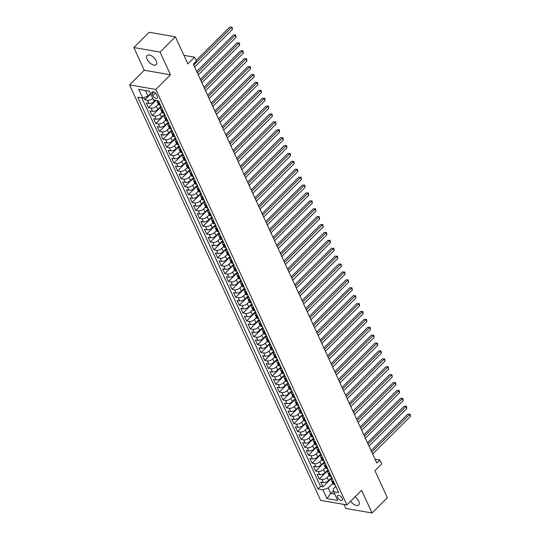 <?xml version="1.0" encoding="UTF-8"?>
<svg xmlns="http://www.w3.org/2000/svg" width="540" height="540" viewBox="0 0 540 540"><rect width="100%" height="100%" fill="white"/><g stroke="black" fill="none" stroke-linecap="round" stroke-linejoin="round"><path stroke-width="0.81" d="M350.602 501.242A6.433 3.281 -134.8 0 0 358.749 505.015A6.433 3.281 -134.8 0 0 358.749 501.242A6.433 3.281 -134.8 0 0 355.023 496.841M156.209 60.872A6.433 3.281 -134.8 0 0 151.666 55.944A6.433 3.281 -134.8 0 0 147.13 55.526A6.433 3.281 -134.8 0 0 147.13 59.299A6.433 3.281 -134.8 0 0 151.666 64.226A6.433 3.281 -134.8 0 0 156.209 64.651A6.433 3.281 -134.8 0 0 156.209 60.872M342.205 498.305A3.22 1.64 -134.8 0 0 339.937 495.842A3.22 1.64 -134.8 0 0 337.669 495.632A3.22 1.64 -134.8 0 0 337.669 497.515A3.22 1.64 -134.8 0 0 339.937 499.979A3.22 1.64 -134.8 0 0 342.205 500.195A3.22 1.64 -134.8 0 0 342.205 498.305M343.973 504.428L345.816 508.444L372.053 513L387.396 497.745L374.949 470.691L381.699 463.982L379.883 460.033L375.023 459.189M129.546 84.888L320.645 500.371L346.882 504.934L155.783 89.451L129.546 84.888L144.275 70.247L170.512 74.803L160.063 52.097L133.826 47.54L144.275 70.247M133.826 47.54L149.168 32.285L175.406 36.842L187.846 63.895L194.596 57.186L183.904 55.33M160.063 52.097L175.406 36.842M143.903 97.645L144.895 99.806L150.755 93.98M155.419 100.285L154.224 101.473A4.023 2.018 155.3 0 1 148.932 103.417L146.347 102.971L148.527 107.71L155.905 100.373M160.88 106.367L157.862 109.37A4.023 2.018 -24.7 0 1 152.57 111.314L149.978 110.869L152.159 115.607L161.062 106.758M164.511 114.264L161.494 117.268A4.023 2.018 -24.7 0 1 156.202 119.219L153.61 118.766L155.79 123.505L164.693 114.656M168.143 122.162L165.125 125.165A4.023 2.018 -24.7 0 1 159.833 127.116L157.248 126.664L159.428 131.402L168.325 122.553M171.781 130.066L168.757 133.063A4.023 2.018 -24.7 0 1 163.465 135.014L160.88 134.561L163.06 139.306L171.956 130.457M175.412 137.963L172.388 140.967A4.023 2.018 -24.7 0 1 167.103 142.911L164.511 142.466L166.691 147.204L175.588 138.355M179.044 145.861L176.026 148.864A4.023 2.018 -24.7 0 1 170.734 150.809L168.143 150.363L170.323 155.102L179.226 146.252M182.675 153.758L179.658 156.762A4.023 2.018 -24.7 0 1 174.366 158.713L171.781 158.261L173.961 162.999L182.857 154.15M186.314 161.663L183.29 164.66A4.023 2.018 -24.7 0 1 177.998 166.61L175.412 166.158L177.593 170.897L186.489 162.054M189.945 169.56L186.921 172.564A4.023 2.018 -24.7 0 1 181.636 174.508L179.044 174.056L181.224 178.801L190.121 169.952M193.576 177.458L190.559 180.461A4.023 2.018 -24.7 0 1 185.267 182.405L182.675 181.96L184.856 186.698L193.759 177.849M197.208 185.355L194.191 188.359A4.023 2.018 -24.7 0 1 188.899 190.303L186.314 189.857L188.494 194.596L197.39 185.747M200.84 193.253L197.822 196.256A4.023 2.018 -24.7 0 1 192.53 198.207L189.945 197.755L192.125 202.493L201.022 193.644M204.478 201.157L201.454 204.154A4.023 2.018 -24.7 0 1 196.169 206.105L193.576 205.652L195.757 210.391L204.653 201.548M208.109 209.054L205.092 212.058A4.023 2.018 -24.7 0 1 199.8 214.002L197.208 213.556L199.388 218.295L208.292 209.446M211.741 216.952L208.724 219.956A4.023 2.018 -24.7 0 1 203.431 221.9L200.846 221.454L203.026 226.193L211.923 217.343M215.372 224.849L212.355 227.853A4.023 2.018 -24.7 0 1 207.063 229.804L204.478 229.351L206.658 234.09L215.554 225.241M219.011 232.747L215.987 235.751A4.023 2.018 -24.7 0 1 210.695 237.701L208.109 237.249L210.29 241.988L219.186 233.138M222.642 240.651L219.625 243.648A4.023 2.018 -24.7 0 1 214.333 245.599L211.741 245.147L213.921 249.885L222.824 241.043M226.274 248.549L223.256 251.552A4.023 2.018 -24.7 0 1 217.964 253.496L215.379 253.051L217.553 257.789L226.456 248.94M229.905 256.446L226.888 259.45A4.023 2.018 -24.7 0 1 221.596 261.394L219.011 260.948L221.191 265.687L230.087 256.838M233.543 264.344L230.519 267.347A4.023 2.018 -24.7 0 1 225.227 269.298L222.642 268.846L224.822 273.584L233.719 264.735M237.175 272.248L234.157 275.245A4.023 2.018 -24.7 0 1 228.866 277.196L226.274 276.743L228.454 281.482L237.357 272.639M240.806 280.145L237.789 283.149A4.023 2.018 -24.7 0 1 232.497 285.093L229.905 284.641L232.085 289.386L240.989 280.537M244.438 288.043L241.421 291.047A4.023 2.018 -24.7 0 1 236.129 292.99L233.543 292.545L235.724 297.284L244.62 288.434M248.076 295.94L245.052 298.944A4.023 2.018 -24.7 0 1 239.76 300.888L237.175 300.443L239.355 305.181L248.251 296.332M251.708 303.838L248.684 306.841A4.023 2.018 -24.7 0 1 243.398 308.792L240.806 308.34L242.987 313.079L251.883 304.229M255.339 311.742L252.322 314.739A4.023 2.018 -24.7 0 1 247.03 316.69L244.438 316.238L246.618 320.976L255.521 312.134M258.971 319.64L255.953 322.643A4.023 2.018 -24.7 0 1 250.661 324.587L248.076 324.142L250.256 328.88L259.153 320.031M262.609 327.537L259.585 330.541A4.023 2.018 -24.7 0 1 254.293 332.485L251.708 332.039L253.888 336.778L262.784 327.929M266.24 335.435L263.216 338.438A4.023 2.018 -24.7 0 1 257.931 340.389L255.339 339.937L257.519 344.675L266.416 335.826M269.872 343.332L266.854 346.336A4.023 2.018 -24.7 0 1 261.562 348.287L258.971 347.834L261.151 352.573L270.054 343.724M273.503 351.236L270.486 354.233A4.023 2.018 -24.7 0 1 265.194 356.184L262.609 355.732L264.789 360.47L273.685 351.628M277.135 359.134L274.118 362.138A4.023 2.018 -24.7 0 1 268.826 364.082L266.24 363.636L268.421 368.375L277.317 359.525M280.773 367.031L277.749 370.035A4.023 2.018 -24.7 0 1 272.464 371.979L269.872 371.534L272.052 376.272L280.949 367.423M284.404 374.929L281.387 377.933A4.023 2.018 -24.7 0 1 276.095 379.883L273.503 379.431L275.684 384.17L284.587 375.32M288.036 382.826L285.019 385.83A4.023 2.018 -24.7 0 1 279.727 387.781L277.142 387.329L279.322 392.067L288.218 383.218M291.668 390.731L288.65 393.734A4.023 2.018 -24.7 0 1 283.358 395.678L280.773 395.226L282.953 399.971L291.85 391.122M295.306 398.628L292.282 401.632A4.023 2.018 -24.7 0 1 286.99 403.576L284.404 403.13L286.585 407.869L295.481 399.019M298.937 406.526L295.92 409.529A4.023 2.018 -24.7 0 1 290.628 411.473L288.036 411.028L290.216 415.766L299.12 406.917M302.569 414.423L299.551 417.427A4.023 2.018 -24.7 0 1 294.26 419.377L291.674 418.925L293.848 423.664L302.751 414.815M306.2 422.327L303.183 425.324A4.023 2.018 -24.7 0 1 297.891 427.275L295.306 426.823L297.486 431.561L306.382 422.719M309.839 430.225L306.815 433.229A4.023 2.018 -24.7 0 1 301.523 435.173L298.937 434.72L301.118 439.466L310.014 430.616M313.47 438.122L310.453 441.126A4.023 2.018 -24.7 0 1 305.161 443.07L302.569 442.625L304.749 447.363L313.652 438.514M317.101 446.02L314.084 449.024A4.023 2.018 -24.7 0 1 308.792 450.974L306.2 450.522L308.381 455.261L317.284 446.411M320.733 453.917L317.716 456.921A4.023 2.018 -24.7 0 1 312.424 458.872L309.839 458.42L312.019 463.158L320.915 454.309M324.371 461.822L321.347 464.819A4.023 2.018 -24.7 0 1 316.055 466.769L313.47 466.317L315.65 471.056L324.547 462.213M328.003 469.719L324.979 472.723A4.023 2.018 -24.7 0 1 319.694 474.667L317.101 474.221L319.282 478.96L328.178 470.111M194.596 57.186L196.412 61.135L193.347 64.186L376.819 463.084L379.883 460.033M152.05 93.811L152.847 95.553A3.119 1.586 -134.8 0 0 155.048 97.943A3.119 1.586 -134.8 0 0 157.248 98.145A3.119 1.586 -134.8 0 0 157.248 96.316L156.445 94.581A3.119 1.586 -134.8 0 0 154.251 92.192A3.119 1.586 -134.8 0 0 152.05 91.989A3.119 1.586 -134.8 0 0 152.05 93.811L153.88 91.996M335.698 486.446L333.322 488.808L333.707 491.744L338.668 492.601L158.47 100.818L153.502 99.954L149.506 91.267L138.726 89.39L142.722 98.084L137.761 97.22L317.966 489.004L322.927 489.868L328.219 487.924L330.764 493.452L334.814 494.154M333.707 491.744L337.703 500.432L326.923 498.555L322.927 489.868M329.137 475.497L327.159 477.461A4.023 2.018 155.3 0 1 321.874 479.405L319.282 478.96M331.634 477.617L328.617 480.62L327.159 477.461M325.505 467.593L323.528 469.564A4.023 2.018 155.3 0 1 318.236 471.508L315.65 471.056M321.874 459.695L319.896 461.66A4.023 2.018 155.3 0 1 314.604 463.61L312.019 463.158M318.236 451.798L316.265 453.762A4.023 2.018 155.3 0 1 310.973 455.713L308.381 455.261M314.604 443.9L312.626 445.865A4.023 2.018 155.3 0 1 307.341 447.808L304.749 447.363M310.973 436.003L308.995 437.967A4.023 2.018 155.3 0 1 303.703 439.911L301.118 439.466M307.341 428.099L305.363 430.07A4.023 2.018 155.3 0 1 300.071 432.014L297.486 431.561M303.703 420.201L301.732 422.165A4.023 2.018 155.3 0 1 296.44 424.116L293.848 423.664M300.071 412.304L298.094 414.268A4.023 2.018 155.3 0 1 292.808 416.219L290.216 415.766M296.44 404.406L294.462 406.37A4.023 2.018 155.3 0 1 289.17 408.314L286.585 407.869M292.808 396.509L290.831 398.473A4.023 2.018 155.3 0 1 285.538 400.417L282.953 399.971M289.177 388.604L287.199 390.569A4.023 2.018 155.3 0 1 281.907 392.519L279.322 392.067M285.538 380.707L283.568 382.671A4.023 2.018 155.3 0 1 278.276 384.622L275.684 384.17M281.907 372.809L279.929 374.774A4.023 2.018 155.3 0 1 274.637 376.724L272.052 376.272M278.276 364.912L276.298 366.876A4.023 2.018 155.3 0 1 271.006 368.82L268.421 368.375M274.644 357.014L272.666 358.979A4.023 2.018 155.3 0 1 267.374 360.923L264.789 360.47M271.006 349.11L269.035 351.074A4.023 2.018 155.3 0 1 263.743 353.025L261.151 352.573M267.374 341.213L265.397 343.177A4.023 2.018 155.3 0 1 260.111 345.128L257.519 344.675M263.743 333.315L261.765 335.279A4.023 2.018 155.3 0 1 256.473 337.223L253.888 336.778M260.111 325.418L258.134 327.382A4.023 2.018 155.3 0 1 252.841 329.326L250.256 328.88M256.473 317.513L254.502 319.484A4.023 2.018 155.3 0 1 249.21 321.428L246.618 320.976M252.841 309.616L250.864 311.58A4.023 2.018 155.3 0 1 245.579 313.531L242.987 313.079M249.21 301.718L247.232 303.683A4.023 2.018 155.3 0 1 241.94 305.633L239.355 305.181M245.579 293.821L243.601 295.785A4.023 2.018 155.3 0 1 238.309 297.729L235.724 297.284M241.94 285.923L239.969 287.888A4.023 2.018 155.3 0 1 234.677 289.832L232.085 289.386M238.309 278.019L236.331 279.983A4.023 2.018 155.3 0 1 231.046 281.934L228.454 281.482M234.677 270.122L232.7 272.086A4.023 2.018 155.3 0 1 227.407 274.037L224.822 273.584M231.046 262.224L229.068 264.188A4.023 2.018 155.3 0 1 223.776 266.139L221.191 265.687M227.407 254.327L225.437 256.291A4.023 2.018 155.3 0 1 220.144 258.235L217.553 257.789M223.776 246.429L221.798 248.393A4.023 2.018 155.3 0 1 216.513 250.337L213.921 249.885M220.144 238.525L218.167 240.489A4.023 2.018 155.3 0 1 212.875 242.44L210.29 241.988M216.513 230.627L214.535 232.591A4.023 2.018 155.3 0 1 209.243 234.542L206.658 234.09M212.882 222.73L210.904 224.694A4.023 2.018 155.3 0 1 205.612 226.638L203.026 226.193M209.243 214.832L207.272 216.797A4.023 2.018 155.3 0 1 201.98 218.741L199.388 218.295M205.612 206.928L203.634 208.899A4.023 2.018 155.3 0 1 198.342 210.843L195.757 210.391M201.98 199.031L200.003 200.995A4.023 2.018 155.3 0 1 194.71 202.946L192.125 202.493M198.349 191.133L196.371 193.097A4.023 2.018 155.3 0 1 191.079 195.048L188.494 194.596M194.71 183.236L192.74 185.2A4.023 2.018 155.3 0 1 187.447 187.144L184.856 186.698M191.079 175.338L189.101 177.302A4.023 2.018 155.3 0 1 183.816 179.246L181.224 178.801M187.447 167.434L185.47 169.398A4.023 2.018 155.3 0 1 180.178 171.349L177.593 170.897M183.816 159.536L181.838 161.501A4.023 2.018 155.3 0 1 176.546 163.451L173.961 162.999M180.178 151.639L178.207 153.603A4.023 2.018 155.3 0 1 172.915 155.554L170.323 155.102M176.546 143.741L174.569 145.706A4.023 2.018 155.3 0 1 169.283 147.65L166.691 147.204M172.915 135.844L170.937 137.808A4.023 2.018 155.3 0 1 165.645 139.752L163.06 139.306M169.283 127.94L167.306 129.904A4.023 2.018 155.3 0 1 162.014 131.855L159.428 131.402M165.645 120.042L163.674 122.006A4.023 2.018 155.3 0 1 158.382 123.957L155.79 123.505M162.014 112.144L160.036 114.109A4.023 2.018 155.3 0 1 154.751 116.053L152.159 115.607M158.382 104.247L156.404 106.211A4.023 2.018 155.3 0 1 151.112 108.155L148.527 107.71M152.753 98.327A4.023 2.018 155.3 0 1 147.481 100.258L144.895 99.806M141.845 97.929L320.537 486.446L322.913 486.857L331.817 478.008M328.617 480.62A4.023 2.018 -24.7 0 1 323.325 482.564L320.733 482.119L322.913 486.857M160.596 105.442L159.712 105.293A4.023 2.018 155.3 0 1 158.51 104.531L157.059 101.372A4.023 2.018 155.3 0 1 157.012 100.561M159.145 102.283L158.261 102.128A4.023 2.018 155.3 0 1 157.059 101.372M162.776 110.18L161.892 110.032A4.023 2.018 155.3 0 1 160.691 109.269A4.023 2.018 155.3 0 1 161.311 107.305M160.691 109.269L162.149 112.428A4.023 2.018 -24.7 0 0 163.343 113.191L164.228 113.339M166.408 118.085L165.524 117.929A4.023 2.018 155.3 0 1 164.329 117.167A4.023 2.018 155.3 0 1 164.943 115.209M164.329 117.167L165.78 120.332A4.023 2.018 -24.7 0 0 166.982 121.088L167.859 121.244M170.039 125.982L169.162 125.827A4.023 2.018 155.3 0 1 167.96 125.071A4.023 2.018 155.3 0 1 168.575 123.107M167.96 125.071L169.412 128.23A4.023 2.018 -24.7 0 0 170.613 128.986L171.497 129.141M173.678 133.88L172.793 133.724A4.023 2.018 155.3 0 1 171.592 132.968A4.023 2.018 155.3 0 1 172.213 131.004M171.592 132.968L173.043 136.127A4.023 2.018 -24.7 0 0 174.245 136.883L175.129 137.039M177.309 141.777L176.425 141.629A4.023 2.018 155.3 0 1 175.223 140.866A4.023 2.018 155.3 0 1 175.844 138.901M175.223 140.866L176.681 144.025A4.023 2.018 -24.7 0 0 177.876 144.788L178.76 144.936M180.941 149.675L180.056 149.526A4.023 2.018 155.3 0 1 178.862 148.763A4.023 2.018 155.3 0 1 179.476 146.799M178.862 148.763L180.313 151.922A4.023 2.018 -24.7 0 0 181.514 152.685L182.392 152.84M184.572 157.579L183.695 157.424A4.023 2.018 155.3 0 1 182.493 156.661A4.023 2.018 155.3 0 1 183.107 154.703M182.493 156.661L183.944 159.827A4.023 2.018 -24.7 0 0 185.146 160.583L186.03 160.738M188.21 165.476L187.326 165.321A4.023 2.018 155.3 0 1 186.125 164.565A4.023 2.018 155.3 0 1 186.746 162.601M186.125 164.565L187.576 167.724A4.023 2.018 -24.7 0 0 188.777 168.48L189.662 168.635M191.842 173.374L190.958 173.219A4.023 2.018 155.3 0 1 189.756 172.463A4.023 2.018 155.3 0 1 190.377 170.498M189.756 172.463L191.214 175.622A4.023 2.018 -24.7 0 0 192.409 176.384L193.293 176.533M195.473 181.271L194.589 181.123A4.023 2.018 155.3 0 1 193.394 180.36A4.023 2.018 155.3 0 1 194.009 178.396M193.394 180.36L194.846 183.519A4.023 2.018 -24.7 0 0 196.047 184.282L196.925 184.43M199.105 189.175L198.227 189.02A4.023 2.018 155.3 0 1 197.026 188.257A4.023 2.018 155.3 0 1 197.64 186.3M197.026 188.257L198.477 191.417A4.023 2.018 -24.7 0 0 199.679 192.179L200.563 192.335M202.736 197.073L201.859 196.918A4.023 2.018 155.3 0 1 200.657 196.162A4.023 2.018 155.3 0 1 201.278 194.197M200.657 196.162L202.109 199.321A4.023 2.018 -24.7 0 0 203.31 200.077L204.194 200.232M206.375 204.971L205.49 204.815A4.023 2.018 155.3 0 1 204.289 204.059A4.023 2.018 155.3 0 1 204.91 202.095M204.289 204.059L205.747 207.218A4.023 2.018 -24.7 0 0 206.941 207.974L207.826 208.13M210.006 212.868L209.122 212.713A4.023 2.018 155.3 0 1 207.92 211.957A4.023 2.018 155.3 0 1 208.541 209.993M207.92 211.957L209.378 215.116A4.023 2.018 -24.7 0 0 210.58 215.879L211.457 216.027M213.638 220.766L212.76 220.617A4.023 2.018 155.3 0 1 211.559 219.854A4.023 2.018 155.3 0 1 212.173 217.89M211.559 219.854L213.01 223.013A4.023 2.018 -24.7 0 0 214.211 223.776L215.089 223.925M217.269 228.67L216.392 228.515A4.023 2.018 155.3 0 1 215.19 227.752A4.023 2.018 155.3 0 1 215.811 225.794M215.19 227.752L216.641 230.911A4.023 2.018 -24.7 0 0 217.843 231.674L218.727 231.829M220.907 236.567L220.023 236.412A4.023 2.018 155.3 0 1 218.822 235.656A4.023 2.018 155.3 0 1 219.443 233.692M218.822 235.656L220.273 238.815A4.023 2.018 -24.7 0 0 221.474 239.571L222.359 239.726M224.539 244.465L223.654 244.31A4.023 2.018 155.3 0 1 222.453 243.554A4.023 2.018 155.3 0 1 223.074 241.589M222.453 243.554L223.911 246.713A4.023 2.018 -24.7 0 0 225.113 247.469L225.99 247.624M228.17 252.362L227.286 252.214A4.023 2.018 155.3 0 1 226.091 251.451A4.023 2.018 155.3 0 1 226.706 249.487M226.091 251.451L227.543 254.61A4.023 2.018 -24.7 0 0 228.744 255.373L229.622 255.521M231.802 260.26L230.924 260.111A4.023 2.018 155.3 0 1 229.723 259.349A4.023 2.018 155.3 0 1 230.344 257.384M229.723 259.349L231.174 262.507A4.023 2.018 -24.7 0 0 232.376 263.27L233.26 263.425M235.44 268.164L234.556 268.009A4.023 2.018 155.3 0 1 233.354 267.246A4.023 2.018 155.3 0 1 233.975 265.288M233.354 267.246L234.806 270.412A4.023 2.018 -24.7 0 0 236.007 271.168L236.891 271.323M239.072 276.062L238.187 275.906A4.023 2.018 155.3 0 1 236.986 275.15A4.023 2.018 155.3 0 1 237.607 273.186M236.986 275.15L238.444 278.309A4.023 2.018 -24.7 0 0 239.638 279.065L240.523 279.221M242.703 283.959L241.819 283.804A4.023 2.018 155.3 0 1 240.624 283.048A4.023 2.018 155.3 0 1 241.238 281.084M240.624 283.048L242.075 286.207A4.023 2.018 -24.7 0 0 243.277 286.963L244.154 287.118M246.335 291.857L245.457 291.708A4.023 2.018 155.3 0 1 244.256 290.945A4.023 2.018 155.3 0 1 244.87 288.981M244.256 290.945L245.707 294.104A4.023 2.018 -24.7 0 0 246.908 294.867L247.793 295.016M249.973 299.761L249.089 299.606A4.023 2.018 155.3 0 1 247.887 298.843A4.023 2.018 155.3 0 1 248.508 296.885M247.887 298.843L249.338 302.002A4.023 2.018 -24.7 0 0 250.54 302.765L251.424 302.92M253.604 307.658L252.72 307.503A4.023 2.018 155.3 0 1 251.519 306.747A4.023 2.018 155.3 0 1 252.14 304.783M251.519 306.747L252.976 309.906A4.023 2.018 -24.7 0 0 254.171 310.662L255.056 310.817M257.236 315.556L256.351 315.401A4.023 2.018 155.3 0 1 255.157 314.644A4.023 2.018 155.3 0 1 255.771 312.68M255.157 314.644L256.608 317.804A4.023 2.018 -24.7 0 0 257.81 318.56L258.687 318.715M260.867 323.453L259.99 323.298A4.023 2.018 155.3 0 1 258.788 322.542A4.023 2.018 155.3 0 1 259.403 320.578M258.788 322.542L260.24 325.701A4.023 2.018 -24.7 0 0 261.441 326.464L262.325 326.612M264.506 331.351L263.621 331.202A4.023 2.018 155.3 0 1 262.42 330.44A4.023 2.018 155.3 0 1 263.041 328.475M262.42 330.44L263.871 333.599A4.023 2.018 -24.7 0 0 265.072 334.361L265.957 334.51M268.137 339.255L267.253 339.1A4.023 2.018 155.3 0 1 266.051 338.337A4.023 2.018 155.3 0 1 266.672 336.38M266.051 338.337L267.509 341.496A4.023 2.018 -24.7 0 0 268.704 342.259L269.588 342.414M271.769 347.152L270.884 346.997A4.023 2.018 155.3 0 1 269.69 346.241A4.023 2.018 155.3 0 1 270.304 344.277M269.69 346.241L271.141 349.4A4.023 2.018 -24.7 0 0 272.342 350.156L273.22 350.312M275.4 355.05L274.523 354.895A4.023 2.018 155.3 0 1 273.321 354.139A4.023 2.018 155.3 0 1 273.935 352.175M273.321 354.139L274.772 357.298A4.023 2.018 -24.7 0 0 275.974 358.054L276.858 358.209M279.031 362.948L278.154 362.799A4.023 2.018 155.3 0 1 276.953 362.036A4.023 2.018 155.3 0 1 277.574 360.072M276.953 362.036L278.404 365.195A4.023 2.018 -24.7 0 0 279.605 365.958L280.49 366.107M282.67 370.845L281.786 370.697A4.023 2.018 155.3 0 1 280.584 369.934A4.023 2.018 155.3 0 1 281.205 367.97M280.584 369.934L282.042 373.093A4.023 2.018 -24.7 0 0 283.237 373.856L284.121 374.011M286.301 378.749L285.417 378.594A4.023 2.018 155.3 0 1 284.216 377.831A4.023 2.018 155.3 0 1 284.837 375.874M284.216 377.831L285.674 380.997A4.023 2.018 -24.7 0 0 286.875 381.753L287.753 381.908M289.933 386.647L289.055 386.492A4.023 2.018 155.3 0 1 287.854 385.736A4.023 2.018 155.3 0 1 288.468 383.771M287.854 385.736L289.305 388.894A4.023 2.018 -24.7 0 0 290.507 389.651L291.384 389.806M293.564 394.544L292.687 394.389A4.023 2.018 155.3 0 1 291.485 393.633A4.023 2.018 155.3 0 1 292.106 391.669M291.485 393.633L292.937 396.792A4.023 2.018 -24.7 0 0 294.138 397.548L295.022 397.703M297.203 402.442L296.318 402.293A4.023 2.018 155.3 0 1 295.117 401.531A4.023 2.018 155.3 0 1 295.738 399.566M295.117 401.531L296.568 404.69A4.023 2.018 -24.7 0 0 297.769 405.452L298.654 405.601M300.834 410.346L299.95 410.191A4.023 2.018 155.3 0 1 298.748 409.428A4.023 2.018 155.3 0 1 299.369 407.471M298.748 409.428L300.206 412.587A4.023 2.018 -24.7 0 0 301.408 413.35L302.285 413.505M304.466 418.244L303.581 418.088A4.023 2.018 155.3 0 1 302.387 417.332A4.023 2.018 155.3 0 1 303.001 415.368M302.387 417.332L303.838 420.491A4.023 2.018 -24.7 0 0 305.039 421.247L305.917 421.402M308.097 426.141L307.22 425.986A4.023 2.018 155.3 0 1 306.018 425.23A4.023 2.018 155.3 0 1 306.639 423.265M306.018 425.23L307.469 428.389A4.023 2.018 -24.7 0 0 308.671 429.145L309.555 429.3M311.735 434.038L310.851 433.883A4.023 2.018 155.3 0 1 309.65 433.127A4.023 2.018 155.3 0 1 310.271 431.163M309.65 433.127L311.101 436.286A4.023 2.018 -24.7 0 0 312.302 437.049L313.187 437.198M315.367 441.936L314.483 441.788A4.023 2.018 155.3 0 1 313.281 441.025A4.023 2.018 155.3 0 1 313.902 439.061M313.281 441.025L314.739 444.184A4.023 2.018 -24.7 0 0 315.934 444.947L316.818 445.095M318.998 449.84L318.114 449.685A4.023 2.018 155.3 0 1 316.919 448.922A4.023 2.018 155.3 0 1 317.534 446.965M316.919 448.922L318.371 452.081A4.023 2.018 -24.7 0 0 319.572 452.844L320.45 452.999M322.63 457.738L321.752 457.583A4.023 2.018 155.3 0 1 320.551 456.827A4.023 2.018 155.3 0 1 321.165 454.862M320.551 456.827L322.002 459.986A4.023 2.018 -24.7 0 0 323.204 460.742L324.088 460.897M326.268 465.635L325.384 465.48A4.023 2.018 155.3 0 1 324.182 464.724A4.023 2.018 155.3 0 1 324.803 462.76M324.182 464.724L325.634 467.883A4.023 2.018 -24.7 0 0 326.835 468.639L327.719 468.794M329.9 473.533L329.015 473.384A4.023 2.018 155.3 0 1 327.814 472.621A4.023 2.018 155.3 0 1 328.435 470.657M327.814 472.621L329.272 475.781A4.023 2.018 -24.7 0 0 330.466 476.543L331.351 476.692M333.531 481.43L332.647 481.282A4.023 2.018 155.3 0 1 331.452 480.519A4.023 2.018 155.3 0 1 332.066 478.555M331.452 480.519L332.903 483.678A4.023 2.018 -24.7 0 0 334.105 484.441L334.982 484.596M149.526 91.307L145.469 90.605L148.014 96.133L142.722 98.084M150.572 93.589L148.014 96.133M170.512 74.803L155.783 89.451M372.053 513L361.611 490.293L346.882 504.934M333.565 490.664L330.764 493.452L326.923 498.555M332.768 483.395L328.219 487.924M320.537 486.446L317.966 489.004M145.469 90.605L138.726 89.39M193.718 65.002L231.525 27.419L232.429 29.39L194.63 66.98M196.135 60.534L229.75 27.108L232.065 27.122L232.429 29.39M229.75 27.108L232.065 27.122M161.831 108.128A2.666 1.337 155.3 0 1 161.541 107.804L160.853 106.306A2.666 1.337 -24.7 0 0 161.136 106.623M197.357 72.9L235.157 35.316L236.068 37.287L198.261 74.878M160.799 105.881A2.666 1.337 -24.7 0 0 160.853 106.306M196.702 71.483L233.381 35.006L235.697 35.019L236.068 37.287M233.381 35.006L235.697 35.019M165.463 116.026A2.666 1.337 155.3 0 1 165.173 115.709L164.484 114.203A2.666 1.337 -24.7 0 0 164.774 114.527M200.988 80.804L238.788 43.214L239.699 45.191L201.893 82.775M164.43 113.778A2.666 1.337 -24.7 0 0 164.484 114.203M200.333 79.38L237.019 42.903L239.328 42.923L239.699 45.191M237.019 42.903L239.328 42.923M169.094 123.923A2.666 1.337 155.3 0 1 168.804 123.606L168.116 122.101A2.666 1.337 -24.7 0 0 168.406 122.425M204.62 88.702L242.426 51.111L243.331 53.089L205.531 90.673M168.061 121.675A2.666 1.337 -24.7 0 0 168.116 122.101M203.965 87.278L240.651 50.807L242.96 50.821L243.331 53.089M240.651 50.807L242.96 50.821M172.726 131.821A2.666 1.337 155.3 0 1 172.442 131.504L171.747 130.005A2.666 1.337 -24.7 0 0 172.037 130.322M208.251 96.599L246.058 59.015L246.962 60.986L209.162 98.577M171.693 129.573A2.666 1.337 -24.7 0 0 171.747 130.005M207.596 95.182L244.282 58.705L246.591 58.718L246.962 60.986M244.282 58.705L246.591 58.718M176.364 139.725A2.666 1.337 155.3 0 1 176.074 139.401L175.385 137.903A2.666 1.337 -24.7 0 0 175.669 138.22M211.889 104.497L249.689 66.913L250.601 68.884L212.794 106.475M175.331 137.477A2.666 1.337 -24.7 0 0 175.385 137.903M211.235 103.079L247.914 66.602L250.229 66.616L250.601 68.884M247.914 66.602L250.229 66.616M179.996 147.623A2.666 1.337 155.3 0 1 179.705 147.299L179.017 145.8A2.666 1.337 -24.7 0 0 179.307 146.117M215.521 112.394L253.321 74.81L254.232 76.788L216.425 114.372M178.963 145.375A2.666 1.337 -24.7 0 0 179.017 145.8M214.866 110.977L251.552 74.5L253.861 74.52L254.232 76.788M251.552 74.5L253.861 74.52M183.627 155.52A2.666 1.337 155.3 0 1 183.337 155.203L182.648 153.697A2.666 1.337 -24.7 0 0 182.939 154.022M219.152 120.299L256.952 82.708L257.863 84.686L220.064 122.269M182.594 153.272A2.666 1.337 -24.7 0 0 182.648 153.697M218.498 118.874L255.184 82.404L257.492 82.418L257.863 84.686M255.184 82.404L257.492 82.418M187.259 163.418A2.666 1.337 155.3 0 1 186.975 163.1L186.28 161.602A2.666 1.337 -24.7 0 0 186.57 161.919M222.784 128.196L260.591 90.605L261.495 92.583L223.695 130.167M186.226 161.17A2.666 1.337 -24.7 0 0 186.28 161.602M222.129 126.772L258.815 90.302L261.124 90.315L261.495 92.583M258.815 90.302L261.124 90.315M190.897 171.315A2.666 1.337 155.3 0 1 190.607 170.998L189.918 169.499A2.666 1.337 -24.7 0 0 190.201 169.817M226.415 136.094L264.222 98.51L265.127 100.481L227.327 138.071M189.857 169.074A2.666 1.337 -24.7 0 0 189.918 169.499M225.767 134.676L262.447 98.199L264.762 98.213L265.127 100.481M262.447 98.199L264.762 98.213M194.528 179.219A2.666 1.337 155.3 0 1 194.238 178.895L193.55 177.397A2.666 1.337 -24.7 0 0 193.84 177.714M230.054 143.991L267.853 106.407L268.765 108.378L230.958 145.969M193.496 176.972A2.666 1.337 -24.7 0 0 193.55 177.397M229.399 142.573L266.085 106.097L268.394 106.11L268.765 108.378M266.085 106.097L268.394 106.11M198.16 187.117A2.666 1.337 155.3 0 1 197.87 186.8L197.181 185.294A2.666 1.337 -24.7 0 0 197.471 185.618M233.685 151.895L271.485 114.305L272.396 116.282L234.59 153.866M197.127 184.869A2.666 1.337 -24.7 0 0 197.181 185.294M233.03 150.471L269.716 113.994L272.025 114.014L272.396 116.282M269.716 113.994L272.025 114.014M201.791 195.014A2.666 1.337 155.3 0 1 201.508 194.697L200.812 193.192A2.666 1.337 -24.7 0 0 201.103 193.516M237.316 159.793L275.123 122.202L276.028 124.18L238.228 161.764M200.759 192.767A2.666 1.337 -24.7 0 0 200.812 193.192M236.662 158.369L273.348 121.898L275.656 121.912L276.028 124.18M273.348 121.898L275.656 121.912M205.429 202.912A2.666 1.337 155.3 0 1 205.139 202.595L204.451 201.096A2.666 1.337 -24.7 0 0 204.734 201.413M240.948 167.69L278.755 130.1L279.659 132.077L241.859 169.668M204.39 200.664A2.666 1.337 -24.7 0 0 204.451 201.096M240.3 166.266L276.979 129.796L279.295 129.809L279.659 132.077M276.979 129.796L279.295 129.809M209.061 210.809A2.666 1.337 155.3 0 1 208.771 210.492L208.082 208.994A2.666 1.337 -24.7 0 0 208.373 209.311M244.586 175.588L282.386 138.004L283.298 139.975L245.491 177.566M208.028 208.568A2.666 1.337 -24.7 0 0 208.082 208.994M243.931 174.17L280.611 137.693L282.926 137.707L283.298 139.975M280.611 137.693L282.926 137.707M212.693 218.714A2.666 1.337 155.3 0 1 212.402 218.39L211.714 216.891A2.666 1.337 -24.7 0 0 212.004 217.208M248.218 183.485L286.018 145.901L286.929 147.872L249.122 185.463M211.66 216.466A2.666 1.337 -24.7 0 0 211.714 216.891M247.563 182.068L284.249 145.591L286.558 145.604L286.929 147.872M284.249 145.591L286.558 145.604M216.324 226.611A2.666 1.337 155.3 0 1 216.041 226.294L215.345 224.788A2.666 1.337 -24.7 0 0 215.636 225.113M251.849 191.39L289.656 153.799L290.56 155.776L252.761 193.361M215.291 224.363A2.666 1.337 -24.7 0 0 215.345 224.788M251.195 189.965L287.881 153.488L290.189 153.508L290.56 155.776M287.881 153.488L290.189 153.508M219.962 234.509A2.666 1.337 155.3 0 1 219.672 234.191L218.984 232.686A2.666 1.337 -24.7 0 0 219.267 233.01M255.481 199.287L293.288 161.696L294.192 163.674L256.392 201.258M218.923 232.261A2.666 1.337 -24.7 0 0 218.984 232.686M254.833 197.863L291.512 161.393L293.828 161.406L294.192 163.674M291.512 161.393L293.828 161.406M223.594 242.406A2.666 1.337 155.3 0 1 223.304 242.089L222.615 240.59A2.666 1.337 -24.7 0 0 222.899 240.907M259.119 207.185L296.919 169.601L297.83 171.572L260.024 209.162M222.561 240.158A2.666 1.337 -24.7 0 0 222.615 240.59M258.464 205.767L295.144 169.29L297.459 169.304L297.83 171.572M295.144 169.29L297.459 169.304M227.225 250.31A2.666 1.337 155.3 0 1 226.935 249.986L226.247 248.488A2.666 1.337 -24.7 0 0 226.537 248.805M262.75 215.082L300.55 177.498L301.462 179.469L263.655 217.06M226.193 248.063A2.666 1.337 -24.7 0 0 226.247 248.488M262.096 213.665L298.782 177.188L301.091 177.201L301.462 179.469M298.782 177.188L301.091 177.201M230.857 258.208A2.666 1.337 155.3 0 1 230.573 257.884L229.878 256.385A2.666 1.337 -24.7 0 0 230.168 256.703M266.382 222.98L304.189 185.396L305.093 187.367L267.293 224.957M229.824 255.96A2.666 1.337 -24.7 0 0 229.878 256.385M265.727 221.562L302.413 185.085L304.722 185.105L305.093 187.367M302.413 185.085L304.722 185.105M234.488 266.105A2.666 1.337 155.3 0 1 234.205 265.788L233.51 264.283A2.666 1.337 -24.7 0 0 233.8 264.607M270.014 230.884L307.82 193.293L308.725 195.271L270.925 232.855M233.456 263.858A2.666 1.337 -24.7 0 0 233.51 264.283M269.365 229.46L306.045 192.989L308.36 193.003L308.725 195.271M306.045 192.989L308.36 193.003M238.126 274.003A2.666 1.337 155.3 0 1 237.836 273.685L237.148 272.187A2.666 1.337 -24.7 0 0 237.431 272.504M273.652 238.781L311.452 201.191L312.363 203.168L274.556 240.752M237.094 271.755A2.666 1.337 -24.7 0 0 237.148 272.187M272.997 237.357L309.676 200.887L311.992 200.9L312.363 203.168M309.676 200.887L311.992 200.9M241.758 281.9A2.666 1.337 155.3 0 1 241.468 281.583L240.779 280.084A2.666 1.337 -24.7 0 0 241.07 280.402M277.283 246.679L315.083 209.095L315.995 211.066L278.188 248.657M240.725 279.659A2.666 1.337 -24.7 0 0 240.779 280.084M276.629 245.261L313.315 208.784L315.623 208.798L315.995 211.066M313.315 208.784L315.623 208.798M245.39 289.805A2.666 1.337 155.3 0 1 245.099 289.481L244.411 287.982A2.666 1.337 -24.7 0 0 244.701 288.299M280.915 254.576L318.722 216.992L319.626 218.963L281.826 256.554M244.357 287.557A2.666 1.337 -24.7 0 0 244.411 287.982M280.26 253.159L316.946 216.682L319.255 216.695L319.626 218.963M316.946 216.682L319.255 216.695M249.021 297.702A2.666 1.337 155.3 0 1 248.738 297.385L248.042 295.88A2.666 1.337 -24.7 0 0 248.333 296.197M284.546 262.481L322.353 224.89L323.257 226.868L285.457 264.452M247.988 295.454A2.666 1.337 -24.7 0 0 248.042 295.88M283.892 261.056L320.578 224.579L322.886 224.6L323.257 226.868M320.578 224.579L322.886 224.6M252.659 305.6A2.666 1.337 155.3 0 1 252.369 305.282L251.681 303.777A2.666 1.337 -24.7 0 0 251.964 304.101M288.185 270.378L325.985 232.787L326.896 234.765L289.089 272.349M251.626 303.352A2.666 1.337 -24.7 0 0 251.681 303.777M287.53 268.954L324.209 232.484L326.525 232.497L326.896 234.765M324.209 232.484L326.525 232.497M256.291 313.497A2.666 1.337 155.3 0 1 256 313.18L255.312 311.681A2.666 1.337 -24.7 0 0 255.602 311.999M291.816 278.276L329.616 240.685L330.527 242.663L292.721 280.253M255.258 311.249A2.666 1.337 -24.7 0 0 255.312 311.681M291.161 276.851L327.848 240.381L330.156 240.394L330.527 242.663M327.848 240.381L330.156 240.394M259.922 321.394A2.666 1.337 155.3 0 1 259.632 321.077L258.944 319.579A2.666 1.337 -24.7 0 0 259.234 319.896M295.447 286.173L333.248 248.589L334.159 250.56L296.359 288.151M258.89 319.154A2.666 1.337 -24.7 0 0 258.944 319.579M294.793 284.756L331.479 248.279L333.788 248.292L334.159 250.56M331.479 248.279L333.788 248.292M263.554 329.299A2.666 1.337 155.3 0 1 263.27 328.975L262.575 327.476A2.666 1.337 -24.7 0 0 262.865 327.794M299.079 294.071L336.886 256.487L337.79 258.457L299.99 296.048M262.521 327.051A2.666 1.337 -24.7 0 0 262.575 327.476M298.424 292.653L335.111 256.176L337.419 256.19L337.79 258.457M335.111 256.176L337.419 256.19M267.192 337.196A2.666 1.337 155.3 0 1 266.902 336.879L266.213 335.374A2.666 1.337 -24.7 0 0 266.497 335.698M302.711 301.975L340.517 264.384L341.422 266.362L303.622 303.946M266.153 334.949A2.666 1.337 -24.7 0 0 266.213 335.374M302.062 300.55L338.742 264.074L341.057 264.094L341.422 266.362M338.742 264.074L341.057 264.094M270.824 345.094A2.666 1.337 155.3 0 1 270.533 344.776L269.845 343.271A2.666 1.337 -24.7 0 0 270.135 343.595M306.349 309.872L344.149 272.281L345.06 274.259L307.253 311.843M269.791 342.846A2.666 1.337 -24.7 0 0 269.845 343.271M305.694 308.448L342.38 271.978L344.689 271.991L345.06 274.259M342.38 271.978L344.689 271.991M274.455 352.991A2.666 1.337 155.3 0 1 274.165 352.674L273.476 351.175A2.666 1.337 -24.7 0 0 273.767 351.493M309.98 317.77L347.78 280.186L348.692 282.157L310.885 319.748M273.422 350.744A2.666 1.337 -24.7 0 0 273.476 351.175M309.326 316.352L346.012 279.875L348.32 279.889L348.692 282.157M346.012 279.875L348.32 279.889M278.087 360.896A2.666 1.337 155.3 0 1 277.803 360.572L277.108 359.073A2.666 1.337 -24.7 0 0 277.398 359.39M313.612 325.667L351.419 288.083L352.323 290.054L314.523 327.645M277.054 358.648A2.666 1.337 -24.7 0 0 277.108 359.073M312.957 324.25L349.643 287.773L351.952 287.786L352.323 290.054M349.643 287.773L351.952 287.786M281.725 368.793A2.666 1.337 155.3 0 1 281.435 368.469L280.746 366.971A2.666 1.337 -24.7 0 0 281.029 367.288M317.243 333.565L355.05 295.981L355.955 297.952L318.154 335.543M280.685 366.545A2.666 1.337 -24.7 0 0 280.746 366.971M316.595 332.147L353.275 295.67L355.59 295.691L355.955 297.952M353.275 295.67L355.59 295.691M285.356 376.69A2.666 1.337 155.3 0 1 285.066 376.373L284.378 374.868A2.666 1.337 -24.7 0 0 284.668 375.192M320.882 341.469L358.682 303.878L359.593 305.856L321.786 343.44M284.324 374.443A2.666 1.337 -24.7 0 0 284.378 374.868M320.227 340.045L356.906 303.575L359.221 303.588L359.593 305.856M356.906 303.575L359.221 303.588M288.988 384.588A2.666 1.337 155.3 0 1 288.697 384.271L288.009 382.772A2.666 1.337 -24.7 0 0 288.299 383.089M324.513 349.367L362.313 311.776L363.224 313.754L325.418 351.338M287.955 382.34A2.666 1.337 -24.7 0 0 288.009 382.772M323.858 347.942L360.545 311.472L362.853 311.486L363.224 313.754M360.545 311.472L362.853 311.486M292.619 392.486A2.666 1.337 155.3 0 1 292.336 392.168L291.641 390.67A2.666 1.337 -24.7 0 0 291.931 390.987M328.144 357.264L365.951 319.68L366.856 321.651L329.056 359.242M291.587 390.238A2.666 1.337 -24.7 0 0 291.641 390.67M327.49 355.846L364.176 319.37L366.485 319.383L366.856 321.651M364.176 319.37L366.485 319.383M296.257 400.39A2.666 1.337 155.3 0 1 295.967 400.066L295.279 398.567A2.666 1.337 -24.7 0 0 295.562 398.885M331.776 365.162L369.583 327.578L370.487 329.549L332.687 367.139M295.218 398.142A2.666 1.337 -24.7 0 0 295.279 398.567M331.128 363.744L367.808 327.267L370.123 327.281L370.487 329.549M367.808 327.267L370.123 327.281M299.889 408.287A2.666 1.337 155.3 0 1 299.599 407.963L298.91 406.465A2.666 1.337 -24.7 0 0 299.194 406.782M335.414 373.066L373.214 335.475L374.126 337.453L336.319 375.037M298.856 406.039A2.666 1.337 -24.7 0 0 298.91 406.465M334.76 371.642L371.439 335.165L373.754 335.185L374.126 337.453M371.439 335.165L373.754 335.185M303.521 416.185A2.666 1.337 155.3 0 1 303.23 415.868L302.542 414.362A2.666 1.337 -24.7 0 0 302.832 414.686M339.046 380.963L376.846 343.373L377.757 345.35L339.95 382.934M302.488 413.937A2.666 1.337 -24.7 0 0 302.542 414.362M338.391 379.539L375.077 343.069L377.386 343.082L377.757 345.35M375.077 343.069L377.386 343.082M307.152 424.082A2.666 1.337 155.3 0 1 306.869 423.765L306.173 422.267A2.666 1.337 -24.7 0 0 306.464 422.584M342.677 388.861L380.484 351.27L381.389 353.248L343.589 390.832M306.119 421.835A2.666 1.337 -24.7 0 0 306.173 422.267M342.023 387.437L378.709 350.966L381.017 350.98L381.389 353.248M378.709 350.966L381.017 350.98M310.784 431.98A2.666 1.337 155.3 0 1 310.5 431.663L309.805 430.164A2.666 1.337 -24.7 0 0 310.095 430.481M346.309 396.758L384.115 359.174L385.02 361.145L347.22 398.736M309.751 429.739A2.666 1.337 -24.7 0 0 309.805 430.164M345.654 395.341L382.34 358.864L384.656 358.877L385.02 361.145M382.34 358.864L384.656 358.877M314.422 439.884A2.666 1.337 155.3 0 1 314.132 439.56L313.443 438.062A2.666 1.337 -24.7 0 0 313.726 438.379M349.947 404.656L387.747 367.072L388.658 369.043L350.851 406.634M313.389 437.636A2.666 1.337 -24.7 0 0 313.443 438.062M349.292 403.238L385.972 366.761L388.287 366.775L388.658 369.043M385.972 366.761L388.287 366.775M318.053 447.782A2.666 1.337 155.3 0 1 317.763 447.464L317.075 445.959A2.666 1.337 -24.7 0 0 317.365 446.283M353.579 412.56L391.379 374.969L392.29 376.947L354.483 414.531M317.021 445.534A2.666 1.337 -24.7 0 0 317.075 445.959M352.924 411.136L389.61 374.659L391.919 374.679L392.29 376.947M389.61 374.659L391.919 374.679M321.685 455.679A2.666 1.337 155.3 0 1 321.394 455.362L320.706 453.857A2.666 1.337 -24.7 0 0 320.996 454.181M357.21 420.458L395.01 382.867L395.921 384.845L358.121 422.429M320.652 453.431A2.666 1.337 -24.7 0 0 320.706 453.857M356.555 419.033L393.242 382.563L395.55 382.577L395.921 384.845M393.242 382.563L395.55 382.577M325.316 463.577A2.666 1.337 155.3 0 1 325.033 463.259L324.338 461.761A2.666 1.337 -24.7 0 0 324.628 462.078M360.842 428.355L398.648 390.764L399.553 392.742L361.753 430.333M324.284 461.329A2.666 1.337 -24.7 0 0 324.338 461.761M360.187 426.938L396.873 390.461L399.182 390.474L399.553 392.742M396.873 390.461L399.182 390.474M328.954 471.481A2.666 1.337 155.3 0 1 328.664 471.157L327.976 469.658A2.666 1.337 -24.7 0 0 328.259 469.976M364.48 436.252L402.28 398.669L403.191 400.639L365.384 438.23M327.922 469.233A2.666 1.337 -24.7 0 0 327.976 469.658M363.825 434.835L400.505 398.358L402.82 398.371L403.191 400.639M400.505 398.358L402.82 398.371M332.586 479.378A2.666 1.337 155.3 0 1 332.296 479.054L331.607 477.556A2.666 1.337 -24.7 0 0 331.898 477.873M368.111 444.15L405.911 406.566L406.823 408.537L369.016 446.128M331.553 477.131A2.666 1.337 -24.7 0 0 331.607 477.556M367.457 442.733L404.143 406.256L406.451 406.269L406.823 408.537M404.143 406.256L406.451 406.269M336.218 487.276A2.666 1.337 155.3 0 1 335.927 486.959L335.239 485.453A2.666 1.337 -24.7 0 0 335.529 485.777M371.743 452.054L409.543 414.464L410.454 416.441L372.654 454.025M335.185 485.028A2.666 1.337 -24.7 0 0 335.239 485.453M371.088 450.63L407.774 414.153L410.083 414.173L410.454 416.441M407.774 414.153L410.083 414.173M324.979 472.723L323.528 469.564M321.347 464.819L319.896 461.66M317.716 456.921L316.265 453.762M314.084 449.024L312.626 445.865M310.453 441.126L308.995 437.967M306.815 433.229L305.363 430.07M303.183 425.324L301.732 422.165M299.551 417.427L298.094 414.268M295.92 409.529L294.462 406.37M292.282 401.632L290.831 398.473M288.65 393.734L287.199 390.569M285.019 385.83L283.568 382.671M281.387 377.933L279.929 374.774M277.749 370.035L276.298 366.876M274.118 362.138L272.666 358.979M270.486 354.233L269.035 351.074M266.854 346.336L265.397 343.177M263.216 338.438L261.765 335.279M259.585 330.541L258.134 327.382M255.953 322.643L254.502 319.484M252.322 314.739L250.864 311.58M248.684 306.841L247.232 303.683M245.052 298.944L243.601 295.785M241.421 291.047L239.969 287.888M237.789 283.149L236.331 279.983M234.157 275.245L232.7 272.086M230.519 267.347L229.068 264.188M226.888 259.45L225.437 256.291M223.256 251.552L221.798 248.393M219.625 243.648L218.167 240.489M215.987 235.751L214.535 232.591M212.355 227.853L210.904 224.694M208.724 219.956L207.272 216.797M205.092 212.058L203.634 208.899M201.454 204.154L200.003 200.995M197.822 196.256L196.371 193.097M194.191 188.359L192.74 185.2M190.559 180.461L189.101 177.302M186.921 172.564L185.47 169.398M183.29 164.66L181.838 161.501M179.658 156.762L178.207 153.603M176.026 148.864L174.569 145.706M172.388 140.967L170.937 137.808M168.757 133.063L167.306 129.904M165.125 125.165L163.674 122.006M161.494 117.268L160.036 114.109M157.862 109.37L156.404 106.211M154.224 101.473L153.529 99.961M148.932 103.417L147.481 100.258M323.325 482.564L321.874 479.405M319.694 474.667L318.236 471.508M316.055 466.769L314.604 463.61M312.424 458.872L310.973 455.713M308.792 450.974L307.341 447.808M305.161 443.07L303.703 439.911M301.523 435.173L300.071 432.014M297.891 427.275L296.44 424.116M294.26 419.377L292.808 416.219M290.628 411.473L289.17 408.314M286.99 403.576L285.538 400.417M283.358 395.678L281.907 392.519M279.727 387.781L278.276 384.622M276.095 379.883L274.637 376.724M272.464 371.979L271.006 368.82M268.826 364.082L267.374 360.923M265.194 356.184L263.743 353.025M261.562 348.287L260.111 345.128M257.931 340.389L256.473 337.223M254.293 332.485L252.841 329.326M250.661 324.587L249.21 321.428M247.03 316.69L245.579 313.531M243.398 308.792L241.94 305.633M239.76 300.888L238.309 297.729M236.129 292.99L234.677 289.832M232.497 285.093L231.046 281.934M228.866 277.196L227.407 274.037M225.227 269.298L223.776 266.139M221.596 261.394L220.144 258.235M217.964 253.496L216.513 250.337M214.333 245.599L212.875 242.44M210.695 237.701L209.243 234.542M207.063 229.804L205.612 226.638M203.431 221.9L201.98 218.741M199.8 214.002L198.342 210.843M196.169 206.105L194.71 202.946M192.53 198.207L191.079 195.048M188.899 190.303L187.447 187.144M185.267 182.405L183.816 179.246M181.636 174.508L180.178 171.349M177.998 166.61L176.546 163.451M174.366 158.713L172.915 155.554M170.734 150.809L169.283 147.65M167.103 142.911L165.645 139.752M163.465 135.014L162.014 131.855M159.833 127.116L158.382 123.957M156.202 119.219L154.751 116.053M152.57 111.314L151.112 108.155M159.712 105.293L158.261 102.128M163.343 113.191L161.892 110.032M166.982 121.088L165.524 117.929M170.613 128.986L169.162 125.827M174.245 136.883L172.793 133.724M177.876 144.788L176.425 141.629M181.514 152.685L180.056 149.526M185.146 160.583L183.695 157.424M188.777 168.48L187.326 165.321M192.409 176.384L190.958 173.219M196.047 184.282L194.589 181.123M199.679 192.179L198.227 189.02M203.31 200.077L201.859 196.918M206.941 207.974L205.49 204.815M210.58 215.879L209.122 212.713M214.211 223.776L212.76 220.617M217.843 231.674L216.392 228.515M221.474 239.571L220.023 236.412M225.113 247.469L223.654 244.31M228.744 255.373L227.286 252.214M232.376 263.27L230.924 260.111M236.007 271.168L234.556 268.009M239.638 279.065L238.187 275.906M243.277 286.963L241.819 283.804M246.908 294.867L245.457 291.708M250.54 302.765L249.089 299.606M254.171 310.662L252.72 307.503M257.81 318.56L256.351 315.401M261.441 326.464L259.99 323.298M265.072 334.361L263.621 331.202M268.704 342.259L267.253 339.1M272.342 350.156L270.884 346.997M275.974 358.054L274.523 354.895M279.605 365.958L278.154 362.799M283.237 373.856L281.786 370.697M286.875 381.753L285.417 378.594M290.507 389.651L289.055 386.492M294.138 397.548L292.687 394.389M297.769 405.452L296.318 402.293M301.408 413.35L299.95 410.191M305.039 421.247L303.581 418.088M308.671 429.145L307.22 425.986M312.302 437.049L310.851 433.883M315.934 444.947L314.483 441.788M319.572 452.844L318.114 449.685M323.204 460.742L321.752 457.583M326.835 468.639L325.384 465.48M330.466 476.543L329.015 473.384M334.105 484.441L332.647 481.282M155.358 93.056L152.847 95.553"/></g></svg>
